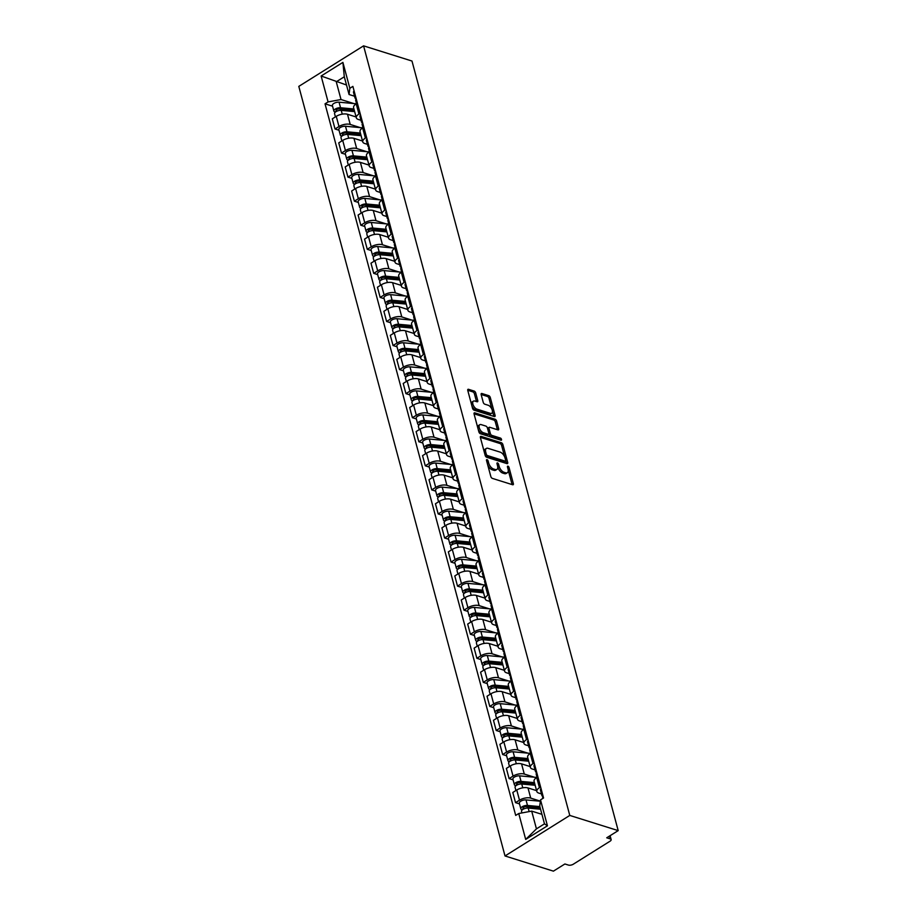 <?xml version="1.0" encoding="UTF-8"?>
<svg xmlns="http://www.w3.org/2000/svg" width="917" height="917" viewBox="0 0 917 917"><rect width="100%" height="100%" fill="white"/><g stroke="black" fill="none" stroke-linecap="round" stroke-linejoin="round"><path stroke-width="1.38" d="M487.019 459.623A1.226 0.63 58 0 0 486.663 459.646A1.226 0.63 58 0 0 486.514 460.437L490.824 476.519A1.742 0.894 58 0 0 492.36 478.387L512.637 484.749A1.742 0.894 58 0 0 513.153 484.715A1.742 0.894 58 0 0 513.348 483.58L509.038 467.498A1.226 0.63 58 0 0 507.972 466.191A1.226 0.63 58 0 0 507.605 466.214A1.226 0.63 58 0 0 507.468 467.005L508.029 469.091A5.594 2.866 58 0 1 507.388 472.691A5.594 2.866 58 0 1 505.714 472.805L504.029 472.266A5.594 2.866 58 0 1 499.123 466.295L498.573 464.22A1.226 0.63 58 0 0 497.495 462.913A1.226 0.63 58 0 0 497.129 462.936A1.226 0.63 58 0 0 496.991 463.727L497.553 465.802A5.594 2.866 58 0 1 496.911 469.412A5.594 2.866 58 0 1 495.249 469.515L493.552 468.988A5.594 2.866 58 0 1 488.658 463.016L488.096 460.93A1.226 0.63 58 0 0 487.019 459.623M475.705 392.946A1.742 0.894 58 0 0 474.181 391.078L468.495 389.301A1.742 0.894 58 0 0 467.968 389.335A1.742 0.894 58 0 0 467.773 390.459L472.553 408.329A1.742 0.894 58 0 0 474.089 410.186L494.355 416.547A1.742 0.894 58 0 0 494.882 416.513A1.742 0.894 58 0 0 495.077 415.39L490.297 397.519A1.742 0.894 58 0 0 488.761 395.663L481.895 393.508A1.742 0.894 58 0 0 481.368 393.531A1.742 0.894 58 0 0 481.173 394.665L483.225 402.311A1.742 0.894 58 0 0 484.749 404.179L488.153 405.245A4.677 2.396 58 0 1 491.856 409.12A4.677 2.396 58 0 1 491.718 413.258A4.677 2.396 58 0 1 490.331 413.338L476.978 409.154A4.677 2.396 58 0 1 473.287 405.28A4.677 2.396 58 0 1 473.424 401.153A4.677 2.396 58 0 1 474.811 401.061L477.035 401.761A1.742 0.894 58 0 0 477.562 401.726A1.742 0.894 58 0 0 477.757 400.591L475.705 392.946L474.41 393.76A1.742 0.894 58 0 0 472.885 391.891L467.727 390.275M363.579 45.85L411.985 61.038L618.196 830.619L569.778 815.431L363.579 45.85L298.804 86.381L505.015 855.962L553.421 871.15L564.895 863.974L568.448 865.086A3.553 1.57 165 0 0 573.331 864.192L609.988 841.244A3.553 1.57 165 0 0 611.135 839.605A3.553 1.57 165 0 0 610.286 838.906L609.518 836.04M481.104 436.377A1.742 0.894 58 0 0 480.588 436.412A1.742 0.894 58 0 0 480.382 437.535L485.173 455.405A1.742 0.894 58 0 0 486.698 457.274L506.975 463.624A1.742 0.894 58 0 0 507.491 463.589A1.742 0.894 58 0 0 507.697 462.466L502.906 444.607A1.742 0.894 58 0 0 501.381 442.739L481.104 436.377L480.325 436.87M478.869 431.861L474.078 414.003A1.742 0.894 58 0 1 474.272 412.868A1.742 0.894 58 0 1 474.8 412.845L495.065 419.195A1.742 0.894 58 0 1 496.601 421.063L498.653 428.709A1.742 0.894 58 0 1 498.447 429.832A1.742 0.894 58 0 1 497.931 429.867L489.712 427.288A1.742 0.894 58 0 0 489.185 427.322A1.742 0.894 58 0 0 488.99 428.457L490.343 433.523A1.742 0.894 58 0 0 491.879 435.392L500.441 438.074A1.226 0.63 58 0 1 501.404 439.094A1.226 0.63 58 0 1 501.37 440.171A1.226 0.63 58 0 1 501.003 440.194L480.393 433.73A1.742 0.894 58 0 1 478.869 431.861M618.196 830.619L606.733 837.794L610.286 838.906M569.778 815.431L505.015 855.962M541.5 793.939L538.76 793.079A8.184 3.611 -15 0 1 536.812 791.474A8.184 3.611 -15 0 1 539.437 787.703L540.606 786.969M536.583 790.626L527.997 787.932A8.184 3.611 165 0 0 516.764 790.007L519.492 800.186A8.184 3.611 -15 0 1 530.725 798.111L540.354 801.126M519.492 800.186L515.537 802.65L519.515 803.9M537.878 776.791L536.709 777.524A8.184 3.611 165 0 0 534.084 781.295L536.812 791.474M516.764 790.007L512.809 792.471L515.537 802.65M535.047 769.879L532.307 769.019A8.184 3.611 -15 0 1 530.37 767.414A8.184 3.611 -15 0 1 532.995 763.643L534.153 762.91M513.062 779.84L509.095 778.59L513.039 776.126A8.184 3.611 -15 0 1 524.283 774.051L534.393 777.215M531.424 752.731L530.267 753.465A8.184 3.611 165 0 0 527.642 757.236L530.37 767.414M530.141 766.566L521.555 763.872A8.184 3.611 165 0 0 510.31 765.947L506.367 768.412L509.095 778.59M528.605 745.819L525.865 744.959A8.184 3.611 -15 0 1 523.916 743.355A8.184 3.611 -15 0 1 526.541 739.583L527.711 738.85M506.62 755.78L502.642 754.531L506.597 752.066A8.184 3.611 -15 0 1 517.83 749.991L527.94 753.155M524.982 728.671L523.825 729.405A8.184 3.611 165 0 0 521.188 733.176L523.916 743.355M523.687 742.506L515.102 739.813A8.184 3.611 165 0 0 503.869 741.887L499.914 744.352L502.642 754.531M522.163 721.759L519.423 720.9A8.184 3.611 -15 0 1 517.475 719.295A8.184 3.611 -15 0 1 520.099 715.524L521.257 714.79M500.166 731.72L496.2 730.482L500.155 728.006A8.184 3.611 -15 0 1 511.388 725.932L521.498 729.095M518.529 704.611L517.371 705.345A8.184 3.611 165 0 0 514.746 709.116L517.475 719.295M517.245 718.447L508.66 715.753A8.184 3.611 165 0 0 497.427 717.828L493.472 720.303L496.2 730.482M515.709 697.699L512.97 696.84A8.184 3.611 -15 0 1 511.021 695.235A8.184 3.611 -15 0 1 513.658 691.464L514.815 690.73M493.724 707.66L489.758 706.422L493.701 703.947A8.184 3.611 -15 0 1 504.935 701.872L515.045 705.047M512.087 680.552L510.929 681.285A8.184 3.611 165 0 0 508.293 685.056L511.021 695.235M510.803 694.387L502.218 691.693A8.184 3.611 165 0 0 490.973 693.768L487.03 696.244L489.758 706.422M509.267 673.651L506.528 672.791A8.184 3.611 -15 0 1 504.579 671.175A8.184 3.611 -15 0 1 507.204 667.404L508.373 666.67M487.282 683.601L483.305 682.363L487.259 679.887A8.184 3.611 -15 0 1 498.493 677.812L508.603 680.987M505.645 656.492L504.476 657.225A8.184 3.611 165 0 0 501.851 660.997L504.579 671.175M504.35 670.327L495.765 667.633A8.184 3.611 165 0 0 484.531 669.708L480.577 672.184L483.305 682.363M502.814 649.591L500.074 648.732A8.184 3.611 -15 0 1 498.137 647.115A8.184 3.611 -15 0 1 500.762 643.344L501.92 642.611M480.829 659.541L476.863 658.303L480.806 655.827A8.184 3.611 -15 0 1 492.051 653.752L502.149 656.927M499.192 632.432L498.034 633.166A8.184 3.611 165 0 0 495.409 636.937L498.137 647.115M497.908 646.267L489.323 643.574A8.184 3.611 165 0 0 478.078 645.648L474.135 648.124L476.863 658.303M496.372 625.532L493.633 624.672A8.184 3.611 -15 0 1 491.684 623.056A8.184 3.611 -15 0 1 494.309 619.284L495.478 618.562M474.387 635.481L470.41 634.243L474.364 631.767A8.184 3.611 -15 0 1 485.597 629.692L495.707 632.868M492.75 608.384L491.581 609.106A8.184 3.611 165 0 0 488.956 612.877L491.684 623.056M491.455 622.207L482.869 619.514A8.184 3.611 165 0 0 471.636 621.588L467.681 624.064L470.41 634.243M489.93 601.472L487.191 600.612A8.184 3.611 -15 0 1 485.242 598.996A8.184 3.611 -15 0 1 487.867 595.225L489.025 594.503M467.934 611.421L463.968 610.183L467.922 607.707A8.184 3.611 -15 0 1 479.155 605.633L489.265 608.808M486.297 584.324L485.139 585.046A8.184 3.611 165 0 0 482.514 588.817L485.242 598.996M485.013 598.148L476.427 595.454A8.184 3.611 165 0 0 465.194 597.529L461.24 600.005L463.968 610.183M483.477 577.412L480.737 576.552A8.184 3.611 -15 0 1 478.789 574.936A8.184 3.611 -15 0 1 481.425 571.165L482.583 570.443M461.492 587.373L457.514 586.123L461.469 583.648A8.184 3.611 -15 0 1 472.702 581.573L482.812 584.748M479.855 560.264L478.697 560.986A8.184 3.611 165 0 0 476.061 564.757L478.789 574.936M478.571 574.088L469.985 571.394A8.184 3.611 165 0 0 458.741 573.469L454.798 575.945L457.514 586.123M477.035 553.352L474.295 552.492A8.184 3.611 -15 0 1 472.347 550.876A8.184 3.611 -15 0 1 474.972 547.105L476.129 546.383M455.038 563.313L451.072 562.064L455.027 559.588A8.184 3.611 -15 0 1 466.26 557.513L476.37 560.688M473.413 536.204L472.244 536.926A8.184 3.611 165 0 0 469.619 540.698L472.347 550.876M472.117 550.028L463.532 547.334A8.184 3.611 165 0 0 452.299 549.409L448.344 551.885L451.072 562.064M470.581 529.292L467.842 528.433A8.184 3.611 -15 0 1 465.905 526.817A8.184 3.611 -15 0 1 468.53 523.045L469.687 522.323M448.596 539.253L444.63 538.004L448.573 535.528A8.184 3.611 -15 0 1 459.818 533.453L469.917 536.628M466.959 512.144L465.802 512.867A8.184 3.611 165 0 0 463.177 516.638L465.905 526.817M465.676 525.968L457.09 523.275A8.184 3.611 165 0 0 445.845 525.349L441.902 527.825L444.63 538.004M464.14 505.233L461.4 504.373A8.184 3.611 -15 0 1 459.451 502.757A8.184 3.611 -15 0 1 462.076 498.986L463.245 498.263M442.154 515.194L438.177 513.944L442.132 511.468A8.184 3.611 -15 0 1 453.365 509.393L463.475 512.569M460.517 488.085L459.348 488.807A8.184 3.611 165 0 0 456.723 492.578L459.451 502.757M459.222 501.908L450.637 499.215A8.184 3.611 165 0 0 439.403 501.29L435.449 503.765L438.177 513.944M457.686 481.173L454.958 480.313A8.184 3.611 -15 0 1 453.009 478.708A8.184 3.611 -15 0 1 455.634 474.926L456.792 474.204M435.701 491.134L431.735 489.884L435.69 487.408A8.184 3.611 -15 0 1 446.923 485.345L457.033 488.509M454.064 464.025L452.906 464.747A8.184 3.611 165 0 0 450.281 468.53L453.009 478.708M452.78 477.849L444.195 475.166A8.184 3.611 165 0 0 432.962 477.23L429.007 479.706L431.735 489.884M451.244 457.113L448.505 456.253A8.184 3.611 -15 0 1 446.556 454.649A8.184 3.611 -15 0 1 449.192 450.866L450.35 450.144M429.259 467.074L425.282 465.825L429.236 463.36A8.184 3.611 -15 0 1 440.469 461.285L450.579 464.449M447.622 439.965L446.464 440.687A8.184 3.611 165 0 0 443.828 444.47L446.556 454.649M446.327 453.789L437.741 451.107A8.184 3.611 165 0 0 426.508 453.181L422.554 455.646L425.282 465.825M444.802 433.053L442.063 432.194A8.184 3.611 -15 0 1 440.114 430.589A8.184 3.611 -15 0 1 442.739 426.806L443.897 426.084M422.806 443.014L418.84 441.765L422.794 439.3A8.184 3.611 -15 0 1 434.028 437.226L444.137 440.389M441.18 415.905L440.011 416.627A8.184 3.611 165 0 0 437.386 420.41L440.114 430.589M439.885 429.741L431.299 427.047A8.184 3.611 165 0 0 420.066 429.122L416.112 431.586L418.84 441.765M438.349 408.993L435.609 408.134A8.184 3.611 -15 0 1 433.672 406.529A8.184 3.611 -15 0 1 436.297 402.758L437.455 402.024M416.364 418.954L412.398 417.705L416.341 415.241A8.184 3.611 -15 0 1 427.586 413.166L437.684 416.329M434.727 391.846L433.569 392.568A8.184 3.611 165 0 0 430.944 396.35L433.672 406.529M433.443 405.681L424.858 402.987A8.184 3.611 165 0 0 413.613 405.062L409.67 407.526L412.398 417.705M431.907 384.934L429.167 384.074A8.184 3.611 -15 0 1 427.219 382.469A8.184 3.611 -15 0 1 429.844 378.698L431.013 377.964M409.922 394.895L405.944 393.645L409.899 391.181A8.184 3.611 -15 0 1 421.132 389.106L431.242 392.27M428.285 367.786L427.116 368.519A8.184 3.611 165 0 0 424.491 372.291L427.219 382.469M426.99 381.621L418.404 378.927A8.184 3.611 165 0 0 407.171 381.002L403.216 383.466L405.944 393.645M425.454 360.874L422.714 360.014A8.184 3.611 -15 0 1 420.777 358.409A8.184 3.611 -15 0 1 423.402 354.638L424.56 353.905M403.469 370.835L399.503 369.585L403.446 367.121A8.184 3.611 -15 0 1 414.69 365.046L424.8 368.21M421.831 343.726L420.674 344.46A8.184 3.611 165 0 0 418.049 348.231L420.777 358.409M420.548 357.561L411.962 354.868A8.184 3.611 165 0 0 400.729 356.942L396.774 359.407L399.503 369.585M419.012 336.814L416.272 335.954A8.184 3.611 -15 0 1 414.324 334.35A8.184 3.611 -15 0 1 416.96 330.578L418.118 329.845M397.027 346.775L393.049 345.537L397.004 343.061A8.184 3.611 -15 0 1 408.237 340.986L418.347 344.15M415.39 319.666L414.232 320.4A8.184 3.611 165 0 0 411.595 324.171L414.324 334.35M414.094 333.501L405.509 330.808A8.184 3.611 165 0 0 394.276 332.882L390.321 335.358L393.049 345.537M412.57 312.754L409.83 311.895A8.184 3.611 -15 0 1 407.882 310.29A8.184 3.611 -15 0 1 410.507 306.519L411.664 305.785M390.573 322.715L386.607 321.477L390.562 319.001A8.184 3.611 -15 0 1 401.795 316.927L411.905 320.102M408.936 295.606L407.778 296.34A8.184 3.611 165 0 0 405.154 300.111L407.882 310.29M407.652 309.442L399.067 306.748A8.184 3.611 165 0 0 387.834 308.823L383.879 311.299L386.607 321.477M406.116 288.695L403.377 287.846A8.184 3.611 -15 0 1 401.428 286.23A8.184 3.611 -15 0 1 404.065 282.459L405.222 281.725M384.131 298.655L380.165 297.417L384.108 294.942A8.184 3.611 -15 0 1 395.353 292.867L405.452 296.042M402.494 271.547L401.337 272.28A8.184 3.611 165 0 0 398.712 276.051L401.428 286.23M401.21 285.382L392.625 282.688A8.184 3.611 165 0 0 381.38 284.763L377.437 287.239L380.165 297.417M399.674 264.646L396.935 263.787A8.184 3.611 -15 0 1 394.986 262.17A8.184 3.611 -15 0 1 397.611 258.399L398.78 257.666M377.689 274.596L373.712 273.358L377.666 270.882A8.184 3.611 -15 0 1 388.9 268.807L399.01 271.982M396.052 247.487L394.883 248.22A8.184 3.611 165 0 0 392.258 251.992L394.986 262.17M394.757 261.322L386.172 258.628A8.184 3.611 165 0 0 374.938 260.703L370.984 263.179L373.712 273.358M393.221 240.586L390.482 239.727A8.184 3.611 -15 0 1 388.544 238.111A8.184 3.611 -15 0 1 391.169 234.339L392.327 233.617M371.236 250.536L367.27 249.298L371.213 246.822A8.184 3.611 -15 0 1 382.458 244.747L392.568 247.922M389.599 223.439L388.441 224.161A8.184 3.611 165 0 0 385.816 227.932L388.544 238.111M388.315 237.262L379.73 234.569A8.184 3.611 165 0 0 368.496 236.643L364.542 239.119L367.27 249.298M386.779 216.527L384.04 215.667A8.184 3.611 -15 0 1 382.091 214.051A8.184 3.611 -15 0 1 384.716 210.28L385.885 209.557M364.794 226.476L360.817 225.238L364.771 222.762A8.184 3.611 -15 0 1 376.004 220.688L386.114 223.863M383.157 199.379L381.999 200.101A8.184 3.611 165 0 0 379.363 203.872L382.091 214.051M381.862 213.202L373.276 210.509A8.184 3.611 165 0 0 362.043 212.584L358.088 215.059L360.817 225.238M380.337 192.467L377.598 191.607A8.184 3.611 -15 0 1 375.649 189.991A8.184 3.611 -15 0 1 378.274 186.22L379.432 185.498M358.341 202.428L354.375 201.178L358.329 198.702A8.184 3.611 -15 0 1 369.562 196.628L379.672 199.803M376.704 175.319L375.546 176.041A8.184 3.611 165 0 0 372.921 179.812L375.649 189.991M375.42 189.143L366.834 186.449A8.184 3.611 165 0 0 355.601 188.524L351.647 191L354.375 201.178M373.884 168.407L371.144 167.547A8.184 3.611 -15 0 1 369.196 165.931A8.184 3.611 -15 0 1 371.832 162.16L372.99 161.438M351.899 178.368L347.933 177.119L351.876 174.643A8.184 3.611 -15 0 1 363.121 172.568L373.219 175.743M370.262 151.259L369.104 151.981A8.184 3.611 165 0 0 366.468 155.752L369.196 165.931M368.978 165.083L360.392 162.389A8.184 3.611 165 0 0 349.148 164.464L345.205 166.94L347.933 177.119M367.442 144.347L364.702 143.488A8.184 3.611 -15 0 1 362.754 141.871A8.184 3.611 -15 0 1 365.379 138.1L366.548 137.378M345.457 154.308L341.479 153.059L345.434 150.583A8.184 3.611 -15 0 1 356.667 148.508L366.777 151.683M363.82 127.199L362.651 127.921A8.184 3.611 165 0 0 360.026 131.693L362.754 141.871M362.524 141.023L353.939 138.329A8.184 3.611 165 0 0 342.706 140.404L338.751 142.88L341.479 153.059M360.989 120.287L358.249 119.428A8.184 3.611 -15 0 1 356.312 117.812A8.184 3.611 -15 0 1 358.937 114.04L360.094 113.318M339.003 130.248L335.037 128.999L338.981 126.523A8.184 3.611 -15 0 1 350.225 124.448L360.324 127.623M357.366 103.14L356.209 103.862A8.184 3.611 165 0 0 353.584 107.633L356.312 117.812M356.083 116.963L347.497 114.27A8.184 3.611 165 0 0 336.252 116.344L332.309 118.82L335.037 128.999M541.936 814.33L531.688 811.121L536.445 828.865L544.48 823.833L539.723 806.1L540.514 799.899L543.552 797.985L352.885 86.393L349.835 88.296L349.056 94.508L344.299 76.764L336.264 81.796L341.021 99.529L353.882 103.564M540.514 799.899L547.449 825.804L525.693 839.422L518.747 813.517L531.688 811.121M341.021 99.529L328.08 101.925L325.031 103.827L515.698 815.419L518.747 813.517M328.08 101.925L321.133 76.008L342.901 62.39L349.835 88.296M346.511 85.006L321.133 76.008M354.547 96.228L349.056 94.508M332.562 106.189L325.031 103.827M547.449 825.804L544.48 823.833M525.693 839.422L536.445 828.865M344.299 76.764L342.901 62.39M487.695 464.827A5.594 2.866 58 0 0 492.257 469.802L493.552 468.988M496.911 469.412L495.616 470.215A5.594 2.866 58 0 1 493.954 470.329L492.257 469.802M507.388 472.691L506.092 473.504A5.594 2.866 58 0 1 504.419 473.608L502.734 473.08A5.594 2.866 58 0 1 497.828 467.108L497.736 466.764M512.099 484.577A1.742 0.894 58 0 0 512.053 484.394L508.213 470.043M504.74 457.102L501.61 445.41A1.742 0.894 58 0 0 500.086 443.553L480.348 437.352M506.436 463.463A1.742 0.894 58 0 0 506.402 463.28L505.714 460.735M486.297 454.236A1.226 0.63 58 0 0 487.374 455.543L505.164 461.125A1.226 0.63 58 0 0 505.531 461.091A1.226 0.63 58 0 0 505.668 460.311L505.084 458.11A5.594 2.866 58 0 0 500.178 452.138L488.016 448.321A5.594 2.866 58 0 0 486.354 448.436A5.594 2.866 58 0 0 485.712 452.035L486.297 454.236L485.07 455.004M485.208 455.531A1.226 0.63 58 0 0 486.079 456.345L487.374 455.543M504.419 461.595A1.226 0.63 58 0 1 504.235 461.904A1.226 0.63 58 0 1 503.869 461.927L486.079 456.345M486.354 448.436L485.059 449.238A5.594 2.866 58 0 0 484.233 451.886M474.032 413.819L493.77 420.009L495.065 419.195M497.392 429.706A1.742 0.894 58 0 0 497.358 429.523L495.306 421.877A1.742 0.894 58 0 0 493.77 420.009M489.185 427.322L487.89 428.136A1.742 0.894 58 0 0 487.626 428.743M488.841 433.546L489.048 434.337A1.742 0.894 58 0 0 490.584 436.205L499.146 438.888L500.441 438.074M500.12 439.919A1.226 0.63 58 0 0 499.146 438.888M481.173 424.617A4.677 2.396 58 0 0 479.786 424.709A4.677 2.396 58 0 0 479.648 428.835A4.677 2.396 58 0 0 483.351 432.709L488.05 434.188A1.742 0.894 58 0 0 488.566 434.154A1.742 0.894 58 0 0 488.772 433.03L487.408 427.952A1.742 0.894 58 0 0 485.884 426.096L481.173 424.617M479.786 424.709L478.491 425.511A4.677 2.396 58 0 0 477.849 428.09M478.089 428.984A4.677 2.396 58 0 0 482.055 433.523L483.351 432.709M488.566 434.154L487.271 434.967A1.742 0.894 58 0 1 486.755 435.002L482.055 433.523M476.508 401.589A1.742 0.894 58 0 0 476.462 401.405L474.41 393.76M473.424 401.153L472.129 401.955A4.677 2.396 58 0 0 471.43 404.099M471.9 405.899A4.677 2.396 58 0 0 475.682 409.968L476.978 409.154M491.718 413.258L490.423 414.06A4.677 2.396 58 0 1 489.036 414.152L475.682 409.968M491.936 409.314L489.002 398.333A1.742 0.894 58 0 0 487.466 396.465L481.127 394.482M493.827 416.375A1.742 0.894 58 0 0 493.782 416.203L492.418 411.114M540.205 807.888L526.255 806.593A2.132 0.94 165 0 0 524.031 807.063A2.132 0.94 165 0 0 523.057 808.198A2.132 0.94 165 0 0 523.561 808.622L521.876 809.677A4.447 1.96 165 0 1 520.822 808.805L519.331 803.246A4.447 1.96 165 0 1 521.349 800.873A4.447 1.96 165 0 1 526.003 799.911L540.342 801.229M539.861 806.605L527.493 805.458A4.447 1.96 165 0 0 522.839 806.421A4.447 1.96 165 0 0 520.822 808.805M540.457 808.84L536.273 807.522M523.664 808.989L523.286 807.59M540.56 809.23L528.192 808.083A4.447 1.96 165 0 0 523.55 809.046A4.447 1.96 165 0 0 521.521 811.419L521.933 812.932M542.726 798.512L542.646 798.214A4.447 1.96 -15 0 1 543.231 796.804L542.36 796.151A4.447 1.96 -15 0 1 541.936 795.589A4.447 1.96 -15 0 1 542.532 794.179M541.936 795.589L540.457 790.041A4.447 1.96 -15 0 1 541.041 788.631M534.794 783.92L519.813 782.545A2.132 0.94 165 0 0 517.578 783.003A2.132 0.94 165 0 0 516.615 784.15A2.132 0.94 165 0 0 517.119 784.562L515.434 785.617A4.447 1.96 165 0 1 514.38 784.746L512.89 779.186A4.447 1.96 165 0 1 514.907 776.814A4.447 1.96 165 0 1 519.549 775.851L536.835 777.444M534.451 782.637L521.039 781.399A4.447 1.96 165 0 0 516.397 782.361A4.447 1.96 165 0 0 514.38 784.746M535.115 785.124L529.831 783.462M517.211 784.929L516.844 783.531M535.15 785.261L521.75 784.024A4.447 1.96 165 0 0 517.096 784.986A4.447 1.96 165 0 0 515.079 787.371L515.927 790.523M528.341 759.861L513.36 758.485A2.132 0.94 165 0 0 511.136 758.944A2.132 0.94 165 0 0 510.161 760.09A2.132 0.94 165 0 0 510.677 760.502L508.992 761.557A4.447 1.96 165 0 1 507.926 760.686L506.448 755.127A4.447 1.96 165 0 1 508.465 752.754A4.447 1.96 165 0 1 513.107 751.791L530.381 753.384M527.997 758.577L514.597 757.339A4.447 1.96 165 0 0 509.944 758.302A4.447 1.96 165 0 0 507.926 760.686M528.662 761.064L523.378 759.402M510.769 760.869L510.391 759.471M528.696 761.202L515.297 759.964A4.447 1.96 165 0 0 510.654 760.927A4.447 1.96 165 0 0 508.637 763.311L509.485 766.463M537.041 777.318L536.193 774.154A4.447 1.96 -15 0 1 536.789 772.744L535.906 772.091A4.447 1.96 -15 0 1 535.494 771.529A4.447 1.96 -15 0 1 536.09 770.12M535.494 771.529L534.003 765.982A4.447 1.96 -15 0 1 534.6 764.572M530.599 753.258L529.751 750.095A4.447 1.96 -15 0 1 530.347 748.685M530.335 748.685L529.464 748.043A4.447 1.96 -15 0 1 529.04 747.47A4.447 1.96 -15 0 1 529.636 746.06M529.04 747.47L527.562 741.922A4.447 1.96 -15 0 1 528.158 740.512M521.899 735.801L506.918 734.425A2.132 0.94 165 0 0 504.682 734.884A2.132 0.94 165 0 0 503.72 736.03A2.132 0.94 165 0 0 504.224 736.443L502.539 737.497A4.447 1.96 165 0 1 501.484 736.626L499.994 731.078A4.447 1.96 165 0 1 502.012 728.694A4.447 1.96 165 0 1 506.665 727.731L523.939 729.324M521.555 734.517L508.144 733.279A4.447 1.96 165 0 0 503.502 734.242A4.447 1.96 165 0 0 501.484 736.626M522.22 737.004L516.936 735.342M504.327 736.809L503.949 735.411M522.254 737.142L508.855 735.904A4.447 1.96 165 0 0 504.201 736.867A4.447 1.96 165 0 0 502.184 739.251L503.032 742.403M515.446 711.752L500.476 710.366A2.132 0.94 165 0 0 498.24 710.824A2.132 0.94 165 0 0 497.266 711.97A2.132 0.94 165 0 0 497.782 712.383L496.097 713.437A4.447 1.96 165 0 1 495.042 712.566L493.552 707.018A4.447 1.96 165 0 1 495.57 704.634A4.447 1.96 165 0 1 500.212 703.671L517.486 705.265M515.102 710.457L501.702 709.219A4.447 1.96 165 0 0 497.06 710.182A4.447 1.96 165 0 0 495.042 712.566M515.767 712.945L510.494 711.294M497.874 712.75L497.495 711.351M515.812 713.082L502.401 711.844A4.447 1.96 165 0 0 497.759 712.807A4.447 1.96 165 0 0 495.742 715.191L496.59 718.343M509.004 687.693L494.022 686.306A2.132 0.94 165 0 0 491.799 686.764A2.132 0.94 165 0 0 490.824 687.91A2.132 0.94 165 0 0 491.329 688.323L489.644 689.378A4.447 1.96 165 0 1 488.589 688.507L487.099 682.959A4.447 1.96 165 0 1 489.116 680.574A4.447 1.96 165 0 1 493.77 679.612L511.044 681.205M508.66 686.397L495.26 685.159A4.447 1.96 165 0 0 490.606 686.122A4.447 1.96 165 0 0 488.589 688.507M509.325 688.885L504.041 687.234M491.432 688.69L491.053 687.292M509.359 689.022L495.959 687.784A4.447 1.96 165 0 0 491.317 688.747A4.447 1.96 165 0 0 489.288 691.131L490.137 694.295M524.146 729.198L523.298 726.035A4.447 1.96 -15 0 1 523.894 724.625L523.011 723.983A4.447 1.96 -15 0 1 522.598 723.41A4.447 1.96 -15 0 1 523.194 722M522.598 723.41L521.108 717.862A4.447 1.96 -15 0 1 521.704 716.452M517.704 705.139L516.856 701.975A4.447 1.96 -15 0 1 517.452 700.565L516.569 699.923A4.447 1.96 -15 0 1 516.156 699.35A4.447 1.96 -15 0 1 516.741 697.94M516.156 699.35L514.666 693.802A4.447 1.96 -15 0 1 515.262 692.392M511.25 681.079L510.414 677.915A4.447 1.96 -15 0 1 510.998 676.505L510.127 675.863A4.447 1.96 -15 0 1 509.703 675.29A4.447 1.96 -15 0 1 510.299 673.88M509.703 675.29L508.213 669.742A4.447 1.96 -15 0 1 508.809 668.333M502.562 663.633L487.58 662.246A2.132 0.94 165 0 0 485.345 662.704A2.132 0.94 165 0 0 484.382 663.851A2.132 0.94 165 0 0 484.887 664.275L483.202 665.318A4.447 1.96 165 0 1 482.147 664.447L480.657 658.899A4.447 1.96 165 0 1 482.674 656.515A4.447 1.96 165 0 1 487.317 655.552L504.602 657.145M502.218 662.349L488.807 661.1A4.447 1.96 165 0 0 484.165 662.063A4.447 1.96 165 0 0 482.147 664.447M502.883 664.825L497.599 663.174M484.978 664.63L484.612 663.232M502.917 664.963L489.518 663.725A4.447 1.96 165 0 0 484.864 664.687A4.447 1.96 165 0 0 482.846 667.072L483.695 670.235M504.808 657.019L503.96 653.855A4.447 1.96 -15 0 1 504.556 652.446L503.674 651.804A4.447 1.96 -15 0 1 503.261 651.23A4.447 1.96 -15 0 1 503.857 649.832M503.261 651.23L501.771 645.683A4.447 1.96 -15 0 1 502.367 644.273M496.108 639.573L481.127 638.186A2.132 0.94 165 0 0 478.903 638.645A2.132 0.94 165 0 0 477.929 639.791A2.132 0.94 165 0 0 478.433 640.215L476.76 641.27A4.447 1.96 165 0 1 475.694 640.387L474.215 634.839A4.447 1.96 165 0 1 476.232 632.455A4.447 1.96 165 0 1 480.875 631.492L498.149 633.085M495.765 638.289L482.365 637.04A4.447 1.96 165 0 0 477.711 638.003A4.447 1.96 165 0 0 475.694 640.387M496.429 640.765L491.145 639.115M478.536 640.57L478.158 639.172M496.464 640.903L483.064 639.665A4.447 1.96 165 0 0 478.422 640.628A4.447 1.96 165 0 0 476.404 643.012L477.241 646.176M498.367 632.959L497.518 629.796A4.447 1.96 -15 0 1 498.114 628.386L497.232 627.744A4.447 1.96 -15 0 1 496.808 627.171A4.447 1.96 -15 0 1 497.404 625.772M496.808 627.171L495.329 621.623A4.447 1.96 -15 0 1 495.914 620.213M489.667 615.513L474.685 614.126A2.132 0.94 165 0 0 472.45 614.585A2.132 0.94 165 0 0 471.487 615.731A2.132 0.94 165 0 0 471.991 616.155L470.306 617.21A4.447 1.96 165 0 1 469.252 616.327L467.762 610.779A4.447 1.96 165 0 1 469.779 608.395A4.447 1.96 165 0 1 474.433 607.432L491.707 609.026M489.323 614.23L475.912 612.992A4.447 1.96 165 0 0 471.269 613.943A4.447 1.96 165 0 0 469.252 616.327M489.987 616.705L484.703 615.055M472.095 616.511L471.716 615.112M490.022 616.843L476.622 615.605A4.447 1.96 165 0 0 471.968 616.568A4.447 1.96 165 0 0 469.951 618.952L470.799 622.116M491.913 608.899L491.065 605.736A4.447 1.96 -15 0 1 491.661 604.326L490.778 603.684A4.447 1.96 -15 0 1 490.366 603.111A4.447 1.96 -15 0 1 490.962 601.712M490.366 603.111L488.876 597.563A4.447 1.96 -15 0 1 489.472 596.153M483.213 591.454L468.243 590.067A2.132 0.94 165 0 0 466.008 590.525A2.132 0.94 165 0 0 465.034 591.671A2.132 0.94 165 0 0 465.549 592.095L463.864 593.15A4.447 1.96 165 0 1 462.798 592.267L461.32 586.72A4.447 1.96 165 0 1 463.337 584.335A4.447 1.96 165 0 1 467.979 583.372L485.253 584.977M482.869 590.17L469.47 588.932A4.447 1.96 165 0 0 464.827 589.895A4.447 1.96 165 0 0 462.798 592.267M483.534 592.646L478.261 590.995M465.641 592.451L465.263 591.052M483.58 592.783L470.169 591.545A4.447 1.96 165 0 0 465.527 592.508A4.447 1.96 165 0 0 463.509 594.892L464.357 598.056M485.471 584.84L484.623 581.676A4.447 1.96 -15 0 1 485.219 580.266L484.336 579.624A4.447 1.96 -15 0 1 483.924 579.051A4.447 1.96 -15 0 1 484.508 577.653M483.924 579.051L482.434 573.503A4.447 1.96 -15 0 1 483.03 572.093M476.771 567.394L461.79 566.007A2.132 0.94 165 0 0 459.566 566.465A2.132 0.94 165 0 0 458.592 567.612A2.132 0.94 165 0 0 459.096 568.036L457.411 569.09A4.447 1.96 165 0 1 456.357 568.208L454.866 562.66A4.447 1.96 165 0 1 456.884 560.276A4.447 1.96 165 0 1 461.538 559.313L478.812 560.917M476.427 566.11L463.028 564.872A4.447 1.96 165 0 0 458.374 565.835A4.447 1.96 165 0 0 456.357 568.208M477.092 568.586L471.808 566.935M459.199 568.391L458.821 566.993M477.127 568.723L463.727 567.485A4.447 1.96 165 0 0 459.073 568.448A4.447 1.96 165 0 0 457.056 570.832L457.904 573.996M479.018 560.78L478.17 557.616A4.447 1.96 -15 0 1 478.766 556.218L477.895 555.564A4.447 1.96 -15 0 1 477.47 555.003A4.447 1.96 -15 0 1 478.066 553.593M477.47 555.003L475.98 549.443A4.447 1.96 -15 0 1 476.576 548.034M470.329 543.334L455.348 541.947A2.132 0.94 165 0 0 453.113 542.405A2.132 0.94 165 0 0 452.15 543.552A2.132 0.94 165 0 0 452.654 543.976L450.969 545.03A4.447 1.96 165 0 1 449.915 544.148L448.424 538.6A4.447 1.96 165 0 1 450.442 536.216A4.447 1.96 165 0 1 455.084 535.253L472.37 536.858M469.985 542.05L456.574 540.812A4.447 1.96 165 0 0 451.932 541.775A4.447 1.96 165 0 0 449.915 544.148M470.65 544.526L465.366 542.875M452.746 544.331L452.379 542.933M470.685 544.675L457.274 543.426A4.447 1.96 165 0 0 452.631 544.389A4.447 1.96 165 0 0 450.614 546.773L451.462 549.936M472.576 536.72L471.728 533.556A4.447 1.96 -15 0 1 472.324 532.158L471.441 531.505A4.447 1.96 -15 0 1 471.029 530.943A4.447 1.96 -15 0 1 471.625 529.533M471.029 530.943L469.538 525.384A4.447 1.96 -15 0 1 470.134 523.974M463.876 519.274L448.894 517.887A2.132 0.94 165 0 0 446.671 518.357A2.132 0.94 165 0 0 445.696 519.492A2.132 0.94 165 0 0 446.201 519.916L444.527 520.971A4.447 1.96 165 0 1 443.461 520.088L441.971 514.54A4.447 1.96 165 0 1 444 512.156A4.447 1.96 165 0 1 448.642 511.193L465.916 512.798M463.532 517.99L450.132 516.752A4.447 1.96 165 0 0 445.479 517.715A4.447 1.96 165 0 0 443.461 520.088M464.197 520.478L458.913 518.816M446.304 520.271L445.926 518.873M464.231 520.615L450.832 519.377A4.447 1.96 165 0 0 446.189 520.329A4.447 1.96 165 0 0 444.172 522.713L445.009 525.877M466.134 512.66L465.286 509.497A4.447 1.96 -15 0 1 465.882 508.098L464.999 507.445A4.447 1.96 -15 0 1 464.575 506.883A4.447 1.96 -15 0 1 465.171 505.473M464.575 506.883L463.096 501.324A4.447 1.96 -15 0 1 463.681 499.925M457.434 495.214L442.452 493.827A2.132 0.94 165 0 0 440.217 494.297A2.132 0.94 165 0 0 439.254 495.432A2.132 0.94 165 0 0 439.759 495.856L438.074 496.911A4.447 1.96 165 0 1 437.019 496.04L435.529 490.48A4.447 1.96 165 0 1 437.547 488.096A4.447 1.96 165 0 1 442.2 487.133L459.474 488.738M457.09 493.931L443.679 492.693A4.447 1.96 165 0 0 439.037 493.655A4.447 1.96 165 0 0 437.019 496.04M457.755 496.418L452.471 494.756M439.851 496.212L439.484 494.813M457.789 496.555L444.39 495.318A4.447 1.96 165 0 0 439.736 496.269A4.447 1.96 165 0 0 437.718 498.653L438.567 501.817M459.681 488.601L458.832 485.437A4.447 1.96 -15 0 1 459.428 484.038M459.428 484.027L458.546 483.385A4.447 1.96 -15 0 1 458.133 482.823A4.447 1.96 -15 0 1 458.729 481.414M458.133 482.823L456.643 477.264A4.447 1.96 -15 0 1 457.239 475.866M450.981 471.155L435.999 469.768A2.132 0.94 165 0 0 433.775 470.238A2.132 0.94 165 0 0 432.801 471.372A2.132 0.94 165 0 0 433.317 471.797L431.632 472.851A4.447 1.96 165 0 1 430.566 471.98L429.087 466.421A4.447 1.96 165 0 1 431.105 464.036A4.447 1.96 165 0 1 435.747 463.085L453.021 464.678M450.637 469.871L437.237 468.633A4.447 1.96 165 0 0 432.595 469.596A4.447 1.96 165 0 0 430.566 471.98M451.302 472.358L446.029 470.696M433.409 472.163L433.03 470.753M451.347 472.496L437.936 471.258A4.447 1.96 165 0 0 433.294 472.221A4.447 1.96 165 0 0 431.277 474.593L432.125 477.757M453.239 464.541L452.39 461.389A4.447 1.96 -15 0 1 452.987 459.979L452.104 459.325A4.447 1.96 -15 0 1 451.691 458.764A4.447 1.96 -15 0 1 452.276 457.354M451.691 458.764L450.201 453.204A4.447 1.96 -15 0 1 450.797 451.806M444.539 447.095L429.557 445.708A2.132 0.94 165 0 0 427.322 446.178A2.132 0.94 165 0 0 426.359 447.313A2.132 0.94 165 0 0 426.863 447.737L425.179 448.791A4.447 1.96 165 0 1 424.124 447.92L422.634 442.361A4.447 1.96 165 0 1 424.651 439.988A4.447 1.96 165 0 1 429.305 439.025L446.579 440.618M444.195 445.811L430.795 444.573A4.447 1.96 165 0 0 426.141 445.536A4.447 1.96 165 0 0 424.124 447.92M444.86 448.298L439.575 446.636M426.967 448.104L426.588 446.705M444.894 448.436L431.494 447.198A4.447 1.96 165 0 0 426.841 448.161A4.447 1.96 165 0 0 424.823 450.534L425.671 453.697M446.785 440.481L445.937 437.329A4.447 1.96 -15 0 1 446.533 435.919L445.662 435.266A4.447 1.96 -15 0 1 445.238 434.704A4.447 1.96 -15 0 1 445.834 433.294M445.238 434.704L443.748 429.145A4.447 1.96 -15 0 1 444.344 427.746M438.097 423.035L423.115 421.648A2.132 0.94 165 0 0 420.88 422.118A2.132 0.94 165 0 0 419.917 423.253A2.132 0.94 165 0 0 420.422 423.677L418.737 424.731A4.447 1.96 165 0 1 417.682 423.86L416.192 418.301A4.447 1.96 165 0 1 418.209 415.928A4.447 1.96 165 0 1 422.852 414.965L440.137 416.559M437.741 421.751L424.342 420.513A4.447 1.96 165 0 0 419.699 421.476A4.447 1.96 165 0 0 417.682 423.86M438.418 424.239L433.133 422.577M420.513 424.044L420.146 422.645M438.452 424.376L425.041 423.138A4.447 1.96 165 0 0 420.399 424.101A4.447 1.96 165 0 0 418.381 426.474L419.229 429.637M440.343 416.421L439.495 413.269A4.447 1.96 -15 0 1 440.091 411.859L439.209 411.206A4.447 1.96 -15 0 1 438.796 410.644A4.447 1.96 -15 0 1 439.392 409.234M438.796 410.644L437.306 405.096A4.447 1.96 -15 0 1 437.902 403.686M431.643 398.975L416.662 397.6A2.132 0.94 165 0 0 414.438 398.058A2.132 0.94 165 0 0 413.464 399.204A2.132 0.94 165 0 0 413.968 399.617L412.283 400.672A4.447 1.96 165 0 1 411.229 399.801L409.739 394.241A4.447 1.96 165 0 1 411.767 391.868A4.447 1.96 165 0 1 416.41 390.906L433.684 392.499M431.299 397.691L417.9 396.453A4.447 1.96 165 0 0 413.246 397.416A4.447 1.96 165 0 0 411.229 399.801M431.964 400.179L426.68 398.517M414.071 399.984L413.693 398.586M431.999 400.316L418.599 399.078A4.447 1.96 165 0 0 413.957 400.041A4.447 1.96 165 0 0 411.928 402.414L412.776 405.578M433.901 392.373L433.053 389.209A4.447 1.96 -15 0 1 433.638 387.799L432.767 387.146A4.447 1.96 -15 0 1 432.343 386.584A4.447 1.96 -15 0 1 432.939 385.174M432.343 386.584L430.864 381.036A4.447 1.96 -15 0 1 431.448 379.627M425.201 374.915L410.22 373.54A2.132 0.94 165 0 0 407.985 373.998A2.132 0.94 165 0 0 407.022 375.145A2.132 0.94 165 0 0 407.526 375.557L405.841 376.612A4.447 1.96 165 0 1 404.787 375.741L403.297 370.181A4.447 1.96 165 0 1 405.314 367.809A4.447 1.96 165 0 1 409.968 366.846L427.242 368.439M424.858 373.632L411.446 372.394A4.447 1.96 165 0 0 406.804 373.357A4.447 1.96 165 0 0 404.787 375.741M425.522 376.119L420.238 374.457M407.618 375.924L407.251 374.526M425.557 376.257L412.157 375.019A4.447 1.96 165 0 0 407.503 375.981A4.447 1.96 165 0 0 405.486 378.366L406.334 381.518M427.448 368.313L426.6 365.149A4.447 1.96 -15 0 1 427.196 363.74L426.313 363.098A4.447 1.96 -15 0 1 425.901 362.524A4.447 1.96 -15 0 1 426.497 361.115M425.901 362.524L424.411 356.977A4.447 1.96 -15 0 1 425.007 355.567M418.748 350.856L403.767 349.48A2.132 0.94 165 0 0 401.543 349.939A2.132 0.94 165 0 0 400.569 351.085A2.132 0.94 165 0 0 401.084 351.498L399.399 352.552A4.447 1.96 165 0 1 398.333 351.681L396.855 346.133A4.447 1.96 165 0 1 398.872 343.749A4.447 1.96 165 0 1 403.514 342.786L420.788 344.379M418.404 349.572L405.005 348.334A4.447 1.96 165 0 0 400.362 349.297A4.447 1.96 165 0 0 398.333 351.681M419.069 352.059L413.785 350.397M401.176 351.864L400.798 350.466M419.115 352.197L405.704 350.959A4.447 1.96 165 0 0 401.061 351.922A4.447 1.96 165 0 0 399.044 354.306L399.892 357.458M421.006 344.253L420.158 341.09A4.447 1.96 -15 0 1 420.754 339.68L419.871 339.038A4.447 1.96 -15 0 1 419.459 338.465A4.447 1.96 -15 0 1 420.043 337.055M419.459 338.465L417.969 332.917A4.447 1.96 -15 0 1 418.565 331.507M412.306 326.807L397.325 325.42A2.132 0.94 165 0 0 395.089 325.879A2.132 0.94 165 0 0 394.127 327.025A2.132 0.94 165 0 0 394.631 327.438L392.946 328.492A4.447 1.96 165 0 1 391.891 327.621L390.401 322.073A4.447 1.96 165 0 1 392.419 319.689A4.447 1.96 165 0 1 397.072 318.726L414.346 320.32M411.962 325.512L398.563 324.274A4.447 1.96 165 0 0 393.909 325.237A4.447 1.96 165 0 0 391.891 327.621M412.627 327.999L407.343 326.349M394.734 327.805L394.356 326.406M412.661 328.137L399.262 326.899A4.447 1.96 165 0 0 394.608 327.862A4.447 1.96 165 0 0 392.591 330.246L393.439 333.398M414.553 320.193L413.705 317.03A4.447 1.96 -15 0 1 414.301 315.62L413.418 314.978A4.447 1.96 -15 0 1 413.005 314.405A4.447 1.96 -15 0 1 413.601 312.995M413.005 314.405L411.515 308.857A4.447 1.96 -15 0 1 412.111 307.447M405.853 302.748L390.883 301.361A2.132 0.94 165 0 0 388.648 301.819A2.132 0.94 165 0 0 387.673 302.965A2.132 0.94 165 0 0 388.189 303.378L386.504 304.433A4.447 1.96 165 0 1 385.449 303.561L383.959 298.014A4.447 1.96 165 0 1 385.977 295.629A4.447 1.96 165 0 1 390.619 294.666L407.893 296.26M405.509 301.452L392.109 300.214A4.447 1.96 165 0 0 387.467 301.177A4.447 1.96 165 0 0 385.449 303.561M406.174 303.94L400.901 302.289M388.281 303.745L387.902 302.346M406.22 304.077L392.808 302.839A4.447 1.96 165 0 0 388.166 303.802A4.447 1.96 165 0 0 386.149 306.186L386.997 309.35M408.111 296.134L407.263 292.97A4.447 1.96 -15 0 1 407.859 291.56L406.976 290.918A4.447 1.96 -15 0 1 406.563 290.345A4.447 1.96 -15 0 1 407.159 288.935M406.563 290.345L405.073 284.797A4.447 1.96 -15 0 1 405.669 283.387M399.411 278.688L384.429 277.301A2.132 0.94 165 0 0 382.206 277.759A2.132 0.94 165 0 0 381.231 278.906A2.132 0.94 165 0 0 381.736 279.33L380.051 280.373A4.447 1.96 165 0 1 378.996 279.502L377.506 273.954A4.447 1.96 165 0 1 379.523 271.57A4.447 1.96 165 0 1 384.177 270.607L401.451 272.2M399.067 277.392L385.667 276.155A4.447 1.96 165 0 0 381.013 277.117A4.447 1.96 165 0 0 378.996 279.502M399.732 279.88L394.448 278.229M381.839 279.685L381.461 278.287M399.766 280.017L386.366 278.779A4.447 1.96 165 0 0 381.724 279.742A4.447 1.96 165 0 0 379.695 282.127L380.544 285.29M401.657 272.074L400.821 268.91A4.447 1.96 -15 0 1 401.405 267.5L400.534 266.858A4.447 1.96 -15 0 1 400.11 266.285A4.447 1.96 -15 0 1 400.706 264.887M400.11 266.285L398.631 260.737A4.447 1.96 -15 0 1 399.216 259.328M392.969 254.628L377.987 253.241A2.132 0.94 165 0 0 375.752 253.7A2.132 0.94 165 0 0 374.789 254.846A2.132 0.94 165 0 0 375.294 255.27L373.609 256.324A4.447 1.96 165 0 1 372.554 255.442L371.064 249.894A4.447 1.96 165 0 1 373.081 247.51A4.447 1.96 165 0 1 377.724 246.547L395.009 248.14M392.625 253.344L379.214 252.095A4.447 1.96 165 0 0 374.572 253.058A4.447 1.96 165 0 0 372.554 255.442M393.29 255.82L388.006 254.169M375.385 255.625L375.019 254.227M393.324 255.958L379.925 254.72A4.447 1.96 165 0 0 375.271 255.683A4.447 1.96 165 0 0 373.253 258.067L374.102 261.23M395.216 248.014L394.367 244.85A4.447 1.96 -15 0 1 394.963 243.441L394.081 242.799A4.447 1.96 -15 0 1 393.668 242.226A4.447 1.96 -15 0 1 394.264 240.827M393.668 242.226L392.178 236.678A4.447 1.96 -15 0 1 392.774 235.268M386.515 230.568L371.534 229.181A2.132 0.94 165 0 0 369.31 229.64A2.132 0.94 165 0 0 368.336 230.786A2.132 0.94 165 0 0 368.852 231.21L367.167 232.265A4.447 1.96 165 0 1 366.101 231.382L364.622 225.834A4.447 1.96 165 0 1 366.64 223.45A4.447 1.96 165 0 1 371.282 222.487L388.556 224.08M386.172 229.284L372.772 228.046A4.447 1.96 165 0 0 368.118 228.998A4.447 1.96 165 0 0 366.101 231.382M386.836 231.76L381.552 230.11M368.943 231.565L368.565 230.167M386.871 231.898L373.471 230.66A4.447 1.96 165 0 0 368.829 231.623A4.447 1.96 165 0 0 366.811 234.007L367.66 237.171M388.774 223.954L387.925 220.791A4.447 1.96 -15 0 1 388.521 219.381L387.639 218.739A4.447 1.96 -15 0 1 387.215 218.166A4.447 1.96 -15 0 1 387.811 216.767M387.215 218.166L385.736 212.618A4.447 1.96 -15 0 1 386.332 211.208M380.074 206.508L365.092 205.121A2.132 0.94 165 0 0 362.857 205.58A2.132 0.94 165 0 0 361.894 206.726A2.132 0.94 165 0 0 362.398 207.15L360.713 208.205A4.447 1.96 165 0 1 359.659 207.322L358.169 201.774A4.447 1.96 165 0 1 360.186 199.39A4.447 1.96 165 0 1 364.84 198.427L382.114 200.032M379.73 205.225L366.319 203.987A4.447 1.96 165 0 0 361.676 204.938A4.447 1.96 165 0 0 359.659 207.322M380.395 207.7L375.11 206.05M362.502 207.506L362.123 206.107M380.429 207.838L367.029 206.6A4.447 1.96 165 0 0 362.375 207.563A4.447 1.96 165 0 0 360.358 209.947L361.206 213.111M382.32 199.895L381.472 196.731A4.447 1.96 -15 0 1 382.068 195.321L381.185 194.679A4.447 1.96 -15 0 1 380.773 194.106A4.447 1.96 -15 0 1 381.369 192.708M380.773 194.106L379.283 188.558A4.447 1.96 -15 0 1 379.879 187.148M373.62 182.449L358.65 181.062A2.132 0.94 165 0 0 356.415 181.52A2.132 0.94 165 0 0 355.441 182.666A2.132 0.94 165 0 0 355.956 183.091L354.271 184.145A4.447 1.96 165 0 1 353.217 183.262L351.727 177.715A4.447 1.96 165 0 1 353.744 175.33A4.447 1.96 165 0 1 358.387 174.368L375.661 175.972M373.276 181.165L359.877 179.927A4.447 1.96 165 0 0 355.234 180.89A4.447 1.96 165 0 0 353.217 183.262M373.941 183.641L368.668 181.99M356.048 183.446L355.67 182.047M373.987 183.778L360.576 182.54A4.447 1.96 165 0 0 355.934 183.503A4.447 1.96 165 0 0 353.916 185.887L354.764 189.051M375.878 175.835L375.03 172.671A4.447 1.96 -15 0 1 375.626 171.273L374.744 170.619A4.447 1.96 -15 0 1 374.331 170.058A4.447 1.96 -15 0 1 374.927 168.648M374.331 170.058L372.841 164.498A4.447 1.96 -15 0 1 373.437 163.088M367.178 158.389L352.197 157.002A2.132 0.94 165 0 0 349.973 157.46A2.132 0.94 165 0 0 348.999 158.607A2.132 0.94 165 0 0 349.503 159.031L347.818 160.085A4.447 1.96 165 0 1 346.764 159.203L345.273 153.655A4.447 1.96 165 0 1 347.291 151.271A4.447 1.96 165 0 1 351.945 150.308L369.219 151.913M366.834 157.105L353.435 155.867A4.447 1.96 165 0 0 348.781 156.83A4.447 1.96 165 0 0 346.764 159.203M367.499 159.581L362.215 157.93M349.606 159.386L349.228 157.988M367.534 159.73L354.134 158.481A4.447 1.96 165 0 0 349.492 159.443A4.447 1.96 165 0 0 347.463 161.828L348.311 164.991M369.425 151.775L368.588 148.611A4.447 1.96 -15 0 1 369.173 147.213M369.173 147.201L368.302 146.56A4.447 1.96 -15 0 1 367.877 145.998A4.447 1.96 -15 0 1 368.474 144.588M367.877 145.998L366.387 140.439A4.447 1.96 -15 0 1 366.983 139.029M360.736 134.329L345.755 132.942A2.132 0.94 165 0 0 343.52 133.401A2.132 0.94 165 0 0 342.557 134.547A2.132 0.94 165 0 0 343.061 134.971L341.376 136.025A4.447 1.96 165 0 1 340.322 135.143L338.832 129.595A4.447 1.96 165 0 1 340.849 127.211A4.447 1.96 165 0 1 345.491 126.248L362.777 127.853M360.392 133.045L346.981 131.807A4.447 1.96 165 0 0 342.339 132.77A4.447 1.96 165 0 0 340.322 135.143M361.057 135.533L355.773 133.871M343.153 135.326L342.786 133.928M361.092 135.67L347.692 134.432A4.447 1.96 165 0 0 343.038 135.384A4.447 1.96 165 0 0 341.021 137.768L341.869 140.931M362.983 127.715L362.135 124.552A4.447 1.96 -15 0 1 362.731 123.153L361.848 122.5A4.447 1.96 -15 0 1 361.436 121.938A4.447 1.96 -15 0 1 362.032 120.528M361.436 121.938L359.945 116.379A4.447 1.96 -15 0 1 360.541 114.98M354.283 110.269L339.301 108.882A2.132 0.94 165 0 0 337.078 109.352A2.132 0.94 165 0 0 336.103 110.487A2.132 0.94 165 0 0 336.608 110.911L334.934 111.966A4.447 1.96 165 0 1 333.868 111.095L332.39 105.535A4.447 1.96 165 0 1 334.407 103.151A4.447 1.96 165 0 1 339.049 102.188L356.323 103.793M353.939 108.985L340.539 107.748A4.447 1.96 165 0 0 335.886 108.71A4.447 1.96 165 0 0 333.868 111.095M354.604 111.473L349.32 109.811M336.711 111.266L336.333 109.868M354.638 111.61L341.239 110.372A4.447 1.96 165 0 0 336.596 111.324A4.447 1.96 165 0 0 334.579 113.708L335.416 116.872M356.541 103.655L355.693 100.492A4.447 1.96 -15 0 1 356.289 99.093M356.277 99.082L355.406 98.44A4.447 1.96 -15 0 1 354.982 97.878A4.447 1.96 -15 0 1 355.578 96.468M354.982 97.878L353.503 92.319A4.447 1.96 -15 0 1 354.088 90.921M342.706 140.404L345.434 150.583M349.148 164.464L351.876 174.643M355.601 188.524L358.329 198.702M362.043 212.584L364.771 222.762M368.496 236.643L371.213 246.822M374.938 260.703L377.666 270.882M381.38 284.763L384.108 294.942M387.834 308.823L390.562 319.001M394.276 332.882L397.004 343.061M400.729 356.942L403.446 367.121M407.171 381.002L409.899 391.181M413.613 405.062L416.341 415.241M420.066 429.122L422.794 439.3M426.508 453.181L429.236 463.36M432.962 477.23L435.69 487.408M439.403 501.29L442.132 511.468M445.845 525.349L448.573 535.528M452.299 549.409L455.027 559.588M458.741 573.469L461.469 583.648M465.194 597.529L467.922 607.707M471.636 621.588L474.364 631.767M478.078 645.648L480.806 655.827M484.531 669.708L487.259 679.887M490.973 693.768L493.701 703.947M497.427 717.828L500.155 728.006M503.869 741.887L506.597 752.066M510.31 765.947L513.039 776.126M336.252 116.344L338.981 126.523M347.497 114.27L350.225 124.448M353.939 138.329L356.667 148.508M362.651 127.921L365.379 138.1M360.392 162.389L363.121 172.568M369.104 151.981L371.832 162.16M366.834 186.449L369.562 196.628M375.546 176.041L378.274 186.22M373.276 210.509L376.004 220.688M381.999 200.101L384.716 210.28M379.73 234.569L382.458 244.747M388.441 224.161L391.169 234.339M386.172 258.628L388.9 268.807M394.883 248.22L397.611 258.399M392.625 282.688L395.353 292.867M401.337 272.28L404.065 282.459M399.067 306.748L401.795 316.927M407.778 296.34L410.507 306.519M405.509 330.808L408.237 340.986M414.232 320.4L416.96 330.578M411.962 354.868L414.69 365.046M420.674 344.46L423.402 354.638M418.404 378.927L421.132 389.106M427.116 368.519L429.844 378.698M424.858 402.987L427.586 413.166M433.569 392.568L436.297 402.758M431.299 427.047L434.028 437.226M440.011 416.627L442.739 426.806M437.741 451.107L440.469 461.285M446.464 440.687L449.192 450.866M444.195 475.166L446.923 485.345M452.906 464.747L455.634 474.926M450.637 499.215L453.365 509.393M459.348 488.807L462.076 498.986M457.09 523.275L459.818 533.453M465.802 512.867L468.53 523.045M463.532 547.334L466.26 557.513M472.244 536.926L474.972 547.105M469.985 571.394L472.702 581.573M478.697 560.986L481.425 571.165M476.427 595.454L479.155 605.633M485.139 585.046L487.867 595.225M482.869 619.514L485.597 629.692M491.581 609.106L494.309 619.284M489.323 643.574L492.051 653.752M498.034 633.166L500.762 643.344M495.765 667.633L498.493 677.812M504.476 657.225L507.204 667.404M502.218 691.693L504.935 701.872M510.929 681.285L513.658 691.464M508.66 715.753L511.388 725.932M517.371 705.345L520.099 715.524M515.102 739.813L517.83 749.991M523.825 729.405L526.541 739.583M521.555 763.872L524.283 774.051M530.267 753.465L532.995 763.643M527.997 787.932L530.725 798.111M536.709 777.524L539.437 787.703M356.209 103.862L358.937 114.04M487.42 463.784L488.658 463.016M493.954 470.329L495.249 469.515M497.335 464.988L498.573 464.22M497.828 467.108L499.123 466.295M502.734 473.08L504.029 472.266M504.419 473.608L505.714 472.805M507.812 468.278L509.038 467.498M512.053 484.394L513.348 483.58M486.858 461.709L488.096 460.93M500.086 443.553L501.381 442.739M501.61 445.41L502.906 444.607M506.402 463.28L507.697 462.466M503.869 461.927L505.164 461.125M484.474 452.815L485.712 452.035M474.02 413.326L474.8 412.845M495.306 421.877L496.601 421.063M497.358 429.523L498.653 428.709M487.752 429.225L488.99 428.457M489.048 434.337L490.343 433.523M490.584 436.205L491.879 435.392M486.755 435.002L488.05 434.188M476.462 401.405L477.757 400.591M489.036 414.152L490.331 413.338M481.116 393.989L481.895 393.508M487.466 396.465L488.761 395.663M489.002 398.333L490.297 397.519M493.782 416.203L495.077 415.39M467.716 389.782L468.495 389.301M472.885 391.891L474.181 391.078M527.493 805.458L526.003 799.911M529.132 811.602L528.192 808.083M521.039 781.399L519.549 775.851M522.759 787.806L521.75 784.024M514.597 757.339L513.107 751.791M516.317 763.746L515.297 759.964M508.144 733.279L506.665 727.731M509.863 739.687L508.855 735.904M501.702 709.219L500.212 703.671M503.422 715.627L502.401 711.844M495.26 685.159L493.77 679.612M496.968 691.567L495.959 687.784M488.807 661.1L487.317 655.552M490.526 667.519L489.518 663.725M482.365 637.04L480.875 631.492M484.084 643.459L483.064 639.665M475.912 612.992L474.433 607.432M477.631 619.399L476.622 615.605M469.47 588.932L467.979 583.372M471.189 595.339L470.169 591.545M463.028 564.872L461.538 559.313M464.736 571.28L463.727 567.485M456.574 540.812L455.084 535.253M458.294 547.22L457.274 543.426M450.132 516.752L448.642 511.193M451.852 523.16L450.832 519.377M443.679 492.693L442.2 487.133M445.398 499.1L444.39 495.318M437.237 468.633L435.747 463.085M438.956 475.04L437.936 471.258M430.795 444.573L429.305 439.025M432.503 450.981L431.494 447.198M424.342 420.513L422.852 414.965M426.061 426.921L425.041 423.138M417.9 396.453L416.41 390.906M419.619 402.861L418.599 399.078M411.446 372.394L409.968 366.846M413.166 378.801L412.157 375.019M405.005 348.334L403.514 342.786M406.724 354.741L405.704 350.959M398.563 324.274L397.072 318.726M400.27 330.682L399.262 326.899M392.109 300.214L390.619 294.666M393.829 306.622L392.808 302.839M385.667 276.155L384.177 270.607M387.375 282.574L386.366 278.779M379.214 252.095L377.724 246.547M380.933 258.514L379.925 254.72M372.772 228.046L371.282 222.487M374.491 234.454L373.471 230.66M366.319 203.987L364.84 198.427M368.038 210.394L367.029 206.6M359.877 179.927L358.387 174.368M361.596 186.334L360.576 182.54M353.435 155.867L351.945 150.308M355.143 162.275L354.134 158.481M346.981 131.807L345.491 126.248M348.701 138.215L347.692 134.432M340.539 107.748L339.049 102.188M342.259 114.155L341.239 110.372M610.092 835.696L611.135 839.605M504.235 461.904L505.531 461.091"/></g></svg>
